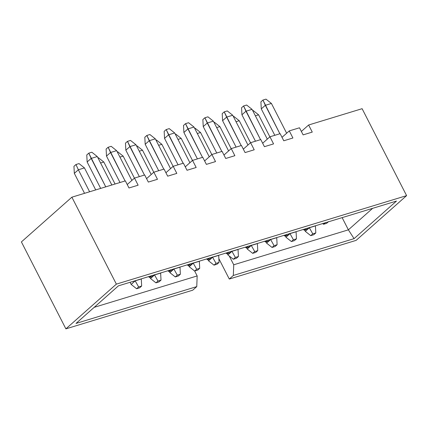 <?xml version="1.0" encoding="UTF-8"?>
<svg xmlns="http://www.w3.org/2000/svg" width="428" height="428" viewBox="0 0 428 428"><rect width="100%" height="100%" fill="white"/><g stroke="black" fill="none" stroke-linecap="round" stroke-linejoin="round"><path stroke-width="0.64" d="M141.294 278.986L141.668 286.022L138.619 286.953L136.602 288.74L139.646 287.814L141.668 286.022L139.646 287.814L136.602 288.74L131.161 284.422L130.075 282.293L131.161 284.422L135.2 280.843L141.294 278.986L135.152 280.747L131.161 284.422L136.602 288.74L138.619 286.953L135.2 280.843L138.619 286.953L141.668 286.022L141.294 278.986M95.712 189.914L84.455 167.91L78.361 169.772L89.618 191.771L78.361 169.772L74.322 173.351L84.541 193.322L74.322 173.351L73.948 166.31L75.97 164.523L79.014 163.592L84.455 167.91L95.712 189.914M73.948 166.31L74.322 173.351L78.361 169.772L75.97 164.523L73.948 166.31M75.97 164.523L78.361 169.772L84.455 167.91L79.014 163.592L75.97 164.523M160.644 273.085L161.014 280.121L157.969 281.052L155.947 282.844L158.997 281.913L161.014 280.121L158.997 281.913L155.947 282.844L150.512 278.521L149.854 277.242L150.512 278.521L154.551 274.942L160.644 273.085L154.497 274.846L150.512 278.521L155.947 282.844L157.969 281.052L154.551 274.942L157.969 281.052L161.014 280.121L160.644 273.085M115.062 184.013L103.806 162.014L100.575 162.998L103.806 162.014L115.062 184.013M97.932 157.825L98.365 157.697L103.806 162.014L98.365 157.697L97.932 157.825M179.99 267.184L180.365 274.225L177.315 275.15L175.298 276.943L178.342 276.012L180.365 274.225L178.342 276.012L175.298 276.943L169.857 272.625L169.204 271.347L169.857 272.625L173.896 269.046L179.99 267.184L173.848 268.95L169.857 272.625L175.298 276.943L177.315 275.15L173.896 269.046L177.315 275.15L180.365 274.225L179.99 267.184M134.429 178.15L123.152 156.113L119.926 157.097L123.152 156.113L134.429 178.15M117.277 151.929L117.716 151.796L123.152 156.113L117.716 151.796L117.277 151.929M199.341 261.289L199.71 268.324L196.666 269.255L194.649 271.042L197.693 270.116L199.71 268.324L197.693 270.116L194.649 271.042L189.208 266.724L188.555 265.446L189.208 266.724L193.247 263.145L199.341 261.289L193.199 263.049L189.208 266.724L194.649 271.042L196.666 269.255L193.247 263.145L196.666 269.255L199.71 268.324L199.341 261.289M153.775 172.249L142.503 150.212L139.271 151.196L142.503 150.212L153.775 172.249M136.628 146.028L137.062 145.894L142.503 150.212L137.062 145.894L136.628 146.028M218.687 255.388L219.061 262.423L216.017 263.354L213.995 265.141L217.044 264.215L219.061 262.423L217.044 264.215L213.995 265.141L208.559 260.823L207.901 259.545L208.559 260.823L212.593 257.244L218.687 255.388L212.545 257.148L208.559 260.823L213.995 265.141L216.017 263.354L212.593 257.244L216.017 263.354L219.061 262.423L218.687 255.388M173.126 166.348L161.848 144.316L158.622 145.301L161.848 144.316L173.126 166.348M155.974 140.127L156.413 139.993L161.848 144.316L156.413 139.993L155.974 140.127M100.666 188.406L87.141 161.987L100.666 188.406M86.772 154.947L88.789 153.16L91.838 152.229L88.789 153.16L105.743 186.859L91.18 158.408L87.141 161.987L91.18 158.408L97.274 156.546L91.18 158.408L88.789 153.16L86.772 154.947L87.141 161.987L86.772 154.947M111.836 184.998L97.274 156.546L111.836 184.998M151.442 275.589L149.42 277.376L152.47 276.451L154.487 274.658L152.47 276.451L149.42 277.376L151.442 275.589M97.274 156.546L91.838 152.229L97.274 156.546M148.527 276.67L149.42 277.376L148.527 276.67M120.011 182.505L106.492 156.086L120.011 182.505M106.117 149.051L108.14 147.259L111.184 146.328L108.14 147.259L125.088 180.958L110.531 152.507L106.492 156.086L110.531 152.507L116.625 150.651L110.531 152.507L108.14 147.259L106.117 149.051L106.492 156.086L106.117 149.051M131.861 180.423L116.625 150.651L131.861 180.423M170.788 269.688L168.771 271.48L171.815 270.55L173.838 268.757L171.815 270.55L168.771 271.48L170.788 269.688M116.625 150.651L111.184 146.328L116.625 150.651M167.878 270.769L168.771 271.48L167.878 270.769M139.362 176.609L125.843 150.185L139.362 176.609M125.468 143.15L127.485 141.358L130.535 140.432L127.485 141.358L144.439 175.057L129.877 146.606L125.843 150.185L129.877 146.606L135.976 144.75L129.877 146.606L127.485 141.358L125.468 143.15L125.843 150.185L125.468 143.15M151.212 174.522L135.976 144.75L151.212 174.522M190.139 263.787L188.117 265.579L191.166 264.648L193.183 262.862L191.166 264.648L188.117 265.579L190.139 263.787M135.976 144.75L130.535 140.432L135.976 144.75M187.223 264.868L188.117 265.579L187.223 264.868M158.708 170.708L145.188 144.29L158.708 170.708M144.819 137.249L146.836 135.462L149.886 134.531L146.836 135.462L163.785 169.162L149.228 140.71L145.188 144.29L149.228 140.71L155.321 138.849L149.228 140.71L146.836 135.462L144.819 137.249L145.188 144.29L144.819 137.249M170.558 168.627L155.321 138.849L170.558 168.627M209.485 257.891L207.468 259.678L210.517 258.747L212.534 256.961L210.517 258.747L207.468 259.678L209.485 257.891M155.321 138.849L149.886 134.531L155.321 138.849M206.574 258.967L207.468 259.678L206.574 258.967M178.059 164.807L164.539 138.388L178.059 164.807M164.165 131.348L166.187 129.561L169.231 128.63L166.187 129.561L183.136 163.261L168.579 134.809L164.539 138.388L168.579 134.809L174.672 132.953L168.579 134.809L166.187 129.561L164.165 131.348L164.539 138.388L164.165 131.348M189.909 162.726L174.672 132.953L189.909 162.726M228.836 251.99L226.819 253.777L229.863 252.852L231.885 251.059L229.863 252.852L226.819 253.777L228.836 251.99M174.672 132.953L169.231 128.63L174.672 132.953M225.925 253.071L226.819 253.777L225.925 253.071M238.038 249.487L238.412 256.527L235.363 257.453L233.346 259.245L236.39 258.314L238.412 256.527L236.39 258.314L233.346 259.245L227.905 254.928L227.252 253.649L227.905 254.928L231.944 251.348L238.038 249.487L231.896 251.247L227.905 254.928L233.346 259.245L235.363 257.453L231.944 251.348L235.363 257.453L238.412 256.527L238.038 249.487M192.477 160.452L181.199 138.415L177.973 139.4L181.199 138.415L192.477 160.452M175.325 134.232L175.758 134.098L181.199 138.415L175.758 134.098L175.325 134.232M257.389 243.591L257.758 250.626L254.714 251.557L252.691 253.344L255.741 252.413L257.758 250.626L255.741 252.413L252.691 253.344L247.256 249.026L246.603 247.748L247.256 249.026L251.295 245.447L257.389 243.591L251.241 245.351L247.256 249.026L252.691 253.344L254.714 251.557L251.295 245.447L254.714 251.557L257.758 250.626L257.389 243.591M211.823 154.551L200.55 132.514L197.319 133.499L200.55 132.514L211.823 154.551M194.676 128.33L195.109 128.197L200.55 132.514L195.109 128.197L194.676 128.33M276.734 237.69L277.109 244.725L274.059 245.656L272.042 247.443L275.092 246.517L277.109 244.725L275.092 246.517L272.042 247.443L266.601 243.125L265.949 241.847L266.601 243.125L270.64 239.546L276.734 237.69L270.592 239.45L266.601 243.125L272.042 247.443L274.059 245.656L270.64 239.546L274.059 245.656L277.109 244.725L276.734 237.69M231.174 148.65L219.896 126.618L216.67 127.598L219.896 126.618L231.174 148.65M214.021 122.429L214.46 122.296L219.896 126.618L214.46 122.296L214.021 122.429M296.085 231.789L296.46 238.824L293.41 239.755L291.393 241.547L294.437 240.616L296.46 238.824L294.437 240.616L291.393 241.547L285.952 237.224L285.299 235.946L285.952 237.224L289.991 233.645L296.085 231.789L289.943 233.549L285.952 237.224L291.393 241.547L293.41 239.755L289.991 233.645L293.41 239.755L296.46 238.824L296.085 231.789M250.524 142.754L239.247 120.717L236.015 121.702L239.247 120.717L250.524 142.754M233.372 116.528L233.806 116.4L239.247 120.717L233.806 116.4L233.372 116.528M315.436 225.888L315.805 232.928L312.761 233.854L310.739 235.646L313.788 234.715L315.805 232.928L313.788 234.715L310.739 235.646L305.303 231.329L304.645 230.05L305.303 231.329L309.337 227.75L315.436 225.888L309.289 227.653L305.303 231.329L310.739 235.646L312.761 233.854L309.337 227.75L312.761 233.854L315.805 232.928L315.436 225.888M269.87 136.853L258.592 114.816L255.366 115.801L258.592 114.816L269.87 136.853M252.723 110.633L253.157 110.499L258.592 114.816L253.157 110.499L252.723 110.633M197.41 158.911L183.89 132.487L197.41 158.911M183.516 125.452L185.533 123.66L188.582 122.734L185.533 123.66L202.487 157.36L187.924 128.908L183.89 132.487L187.924 128.908L194.018 127.052L187.924 128.908L185.533 123.66L183.516 125.452L183.89 132.487L183.516 125.452M209.255 156.825L194.018 127.052L209.255 156.825M248.186 246.089L246.164 247.882L249.214 246.951L251.231 245.164L249.214 246.951L246.164 247.882L248.186 246.089M194.018 127.052L188.582 122.734L194.018 127.052M245.271 247.17L246.164 247.882L245.271 247.17M216.755 153.01L203.236 126.586L216.755 153.01M202.867 119.551L204.884 117.764L207.928 116.833L204.884 117.764L221.832 151.459L207.275 123.007L203.236 126.586L207.275 123.007L213.369 121.151L207.275 123.007L204.884 117.764L202.867 119.551L203.236 126.586L202.867 119.551M228.606 150.929L213.369 121.151L228.606 150.929M267.532 240.188L265.515 241.981L268.559 241.05L270.582 239.263L268.559 241.05L265.515 241.981L267.532 240.188M213.369 121.151L207.928 116.833L213.369 121.151M264.622 241.269L265.515 241.981L264.622 241.269M236.106 147.109L222.587 120.691L236.106 147.109M222.212 113.65L224.235 111.863L227.279 110.932L224.235 111.863L241.183 145.563L226.626 117.112L222.587 120.691L226.626 117.112L232.72 115.25L226.626 117.112L224.235 111.863L222.212 113.65L222.587 120.691L222.212 113.65M247.956 145.028L232.72 115.25L247.956 145.028M286.883 234.293L284.861 236.079L287.91 235.154L289.927 233.362L287.91 235.154L284.861 236.079L286.883 234.293M232.72 115.25L227.279 110.932L232.72 115.25M283.967 235.373L284.861 236.079L283.967 235.373M255.457 141.208L241.932 114.79L255.457 141.208M241.563 107.754L243.58 105.962L246.63 105.031L243.58 105.962L260.534 139.662L245.972 111.21L241.932 114.79L245.972 111.21L252.065 109.354L245.972 111.21L243.58 105.962L241.563 107.754L241.932 114.79L241.563 107.754M267.302 139.127L252.065 109.354L267.302 139.127M306.229 228.392L304.212 230.184L307.261 229.253L309.278 227.461L307.261 229.253L304.212 230.184L306.229 228.392M252.065 109.354L246.63 105.031L252.065 109.354M303.318 229.472L304.212 230.184L303.318 229.472M274.803 135.312L261.283 108.889L274.803 135.312M260.909 101.853L262.931 100.061L265.975 99.136L262.931 100.061L279.88 133.761L265.323 105.309L261.283 108.889L265.323 105.309L271.416 103.453L265.323 105.309L262.931 100.061L260.909 101.853L261.283 108.889L260.909 101.853M286.653 133.231L271.416 103.453L286.653 133.231M325.58 222.49L323.563 224.283L326.607 223.352L328.629 221.565L326.607 223.352L323.563 224.283L325.58 222.49M271.416 103.453L265.975 99.136L271.416 103.453M322.669 223.571L323.563 224.283L322.669 223.571M356.123 240.376L229.29 279.045L218.863 258.667L229.29 279.045L356.123 240.376L406.6 195.633L362.109 108.691L308.631 124.997L301.365 131.439L308.631 124.997L362.109 108.691L406.6 195.633L116.368 284.128L406.6 195.633L356.123 240.376M192.723 290.195L65.891 328.865L21.4 241.922L71.877 197.185L125.351 180.878L71.877 197.185L116.368 284.128L65.891 328.865L192.723 290.195L196.762 286.616L76.023 323.429L118.422 285.845L396.467 201.069L354.068 238.653L233.33 275.466L229.29 279.045L233.33 275.466L233.736 264.788L348.381 229.836L372.633 208.34L348.381 229.836L342.138 217.638L348.381 229.836L233.736 264.788L229.221 255.971L233.736 264.788L233.33 275.466L354.068 238.653L348.381 229.836L354.068 238.653L396.467 201.069L118.422 285.845L76.023 323.429L196.762 286.616L192.723 290.195M312.263 132.092L308.631 124.997L312.263 132.092L303.126 134.879L312.263 132.092M299.493 127.785L303.126 134.879L299.493 127.785L289.285 130.893L282.015 137.34L289.285 130.893L299.493 127.785M292.918 137.993L289.285 130.893L292.918 137.993L283.775 140.78L292.918 137.993M280.142 133.68L283.775 140.78L280.142 133.68L269.934 136.794L262.664 143.241L269.934 136.794L280.142 133.68M273.567 143.894L269.934 136.794L273.567 143.894L264.424 146.681L273.567 143.894M260.796 139.582L264.424 146.681L260.796 139.582L250.589 142.695L243.318 149.137L250.589 142.695L260.796 139.582M254.216 149.789L250.589 142.695L254.216 149.789L245.078 152.577L254.216 149.789M241.446 145.483L245.078 152.577L241.446 145.483L231.238 148.596L223.967 155.038L231.238 148.596L241.446 145.483M234.87 155.69L231.238 148.596L234.87 155.69L225.727 158.478L234.87 155.69M222.095 151.384L225.727 158.478L222.095 151.384L211.887 154.492L204.621 160.939L211.887 154.492L222.095 151.384M215.519 161.591L211.887 154.492L215.519 161.591L206.382 164.379L215.519 161.591M202.749 157.279L206.382 164.379L202.749 157.279L192.541 160.393L185.271 166.834L192.541 160.393L202.749 157.279M196.174 167.492L192.541 160.393L196.174 167.492L187.031 170.28L196.174 167.492M183.398 163.18L187.031 170.28L183.398 163.18L173.19 166.294L165.92 172.735L173.19 166.294L183.398 163.18M176.823 173.388L173.19 166.294L176.823 173.388L167.68 176.176L176.823 173.388M164.052 169.081L167.68 176.176L164.052 169.081L153.845 172.19L146.574 178.637L153.845 172.19L164.052 169.081M157.472 179.289L153.845 172.19L157.472 179.289L148.334 182.077L157.472 179.289M144.701 174.977L148.334 182.077L144.701 174.977L134.494 178.091L144.701 174.977M127.223 184.538L134.494 178.091L138.126 185.19L128.983 187.978L125.351 180.878L128.983 187.978L138.126 185.19L134.494 178.091L127.223 184.538M116.368 284.128L71.877 197.185L21.4 241.922L65.891 328.865L116.368 284.128M194.66 271.036L197.169 275.937L196.762 286.616L197.169 275.937L194.66 271.036M94.171 307.341L197.169 275.937L94.171 307.341"/></g></svg>
